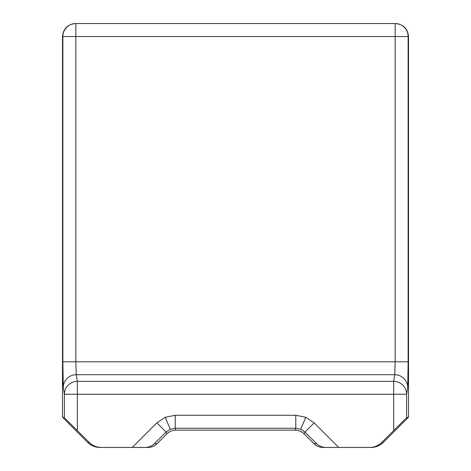 <?xml version="1.0" encoding="UTF-8"?>
<svg xmlns="http://www.w3.org/2000/svg" width="471" height="471" viewBox="0 0 471 471"><rect width="100%" height="100%" fill="white"/><g stroke="black" fill="none" stroke-linecap="round" stroke-linejoin="round"><path stroke-width="0.71" d="M62.478 417.171L87.688 442.381L89.184 442.381L64.374 417.724L62.478 417.171L62.478 36.526C63.302 28.702 67.63 24.374 75.46 23.55L395.54 23.55L395.163 23.55L395.163 36.526L75.837 36.526L75.837 361.799L76.243 374.704L77.344 381.345L393.656 381.345A12.976 12.905 9.4 0 1 406.626 394.251L406.626 417.724L408.522 417.171L383.312 442.381C379.897 445.684 375.823 447.373 371.071 447.45L369.582 447.45C374.327 447.373 378.407 445.684 381.816 442.381L383.312 442.381M89.184 442.381C92.593 445.684 96.673 447.373 101.418 447.45L132.292 447.45L156.861 422.881L166.033 432.054L154.441 443.647L157.12 443.647C154.559 446.125 151.497 447.391 147.935 447.45L132.292 447.45M338.708 447.45L323.065 447.45C319.503 447.391 316.441 446.125 313.88 443.647L316.559 443.647L304.967 432.054L314.139 422.881L338.708 447.45L369.582 447.45M406.626 417.724L381.816 442.381M369.364 447.45L371.071 447.45M395.54 23.55C403.37 24.374 407.698 28.702 408.522 36.526L408.522 417.171M393.35 23.55L75.46 23.55M313.88 443.647L304.184 433.95A12.976 12.976 22.5 0 0 295.011 430.147L175.989 430.147A12.976 12.976 -22.5 0 0 166.816 433.95L157.12 443.647M393.656 430.541L393.656 381.345L394.757 374.704L395.163 361.799L395.163 36.526L408.139 36.526L408.139 361.799L407.733 387.609L406.626 394.251L77.344 394.251L77.344 430.541M64.374 417.724L64.374 394.251A12.976 12.905 -9.4 0 1 77.344 381.345L77.344 394.251L64.374 394.251L63.267 387.609A12.976 12.905 -9.4 0 1 76.243 374.704L394.757 374.704A12.976 12.905 9.4 0 1 407.733 387.609M316.559 443.647C319.203 446.125 322.341 447.391 325.961 447.45M145.039 447.45C148.659 447.391 151.797 446.125 154.441 443.647M87.688 442.381C91.103 445.684 95.177 447.373 99.929 447.45M304.184 433.95L304.967 432.054L300.757 429.246L295.794 428.257L175.206 428.257L170.243 429.246L166.033 432.054L166.816 433.95M170.243 429.246L165.28 417.259L156.861 422.881M300.757 429.246L305.72 417.259L295.794 415.281L295.794 428.257L295.011 430.147M175.989 430.147L175.206 428.257L175.206 415.281L165.28 417.259M175.206 415.281L295.794 415.281M314.139 422.881L305.72 417.259M63.267 387.609L62.861 361.799L62.861 36.526L62.478 36.526M408.522 36.526L408.139 36.526A12.976 12.976 90 0 0 395.163 23.55M62.861 361.799L408.139 361.799M62.861 36.526L75.837 36.526L75.837 23.55A12.976 12.976 -90 0 0 62.861 36.526"/></g></svg>
